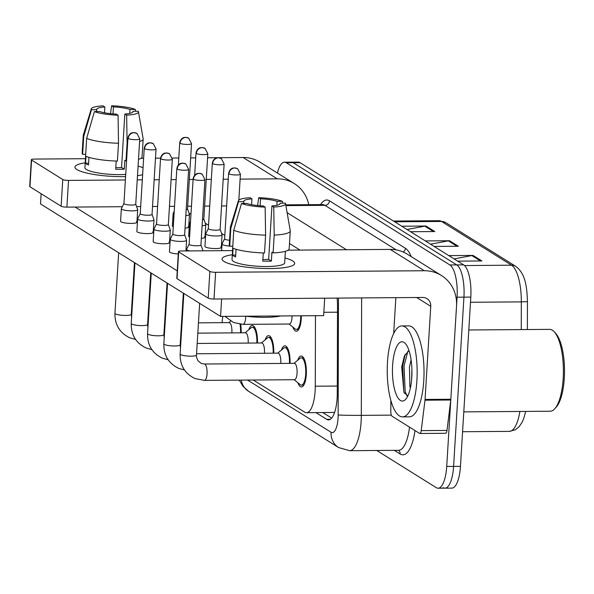 <?xml version="1.0" encoding="UTF-8"?>
<svg xmlns="http://www.w3.org/2000/svg" width="594" height="594" viewBox="0 0 594 594"><rect width="100%" height="100%" fill="white"/><g stroke="black" fill="none" stroke-linecap="round" stroke-linejoin="round"><path stroke-width="0.89" d="M301.321 315.808A15.466 5.086 89.6 0 1 301.24 318.911A15.466 5.086 89.6 0 1 296.354 331.244A15.466 5.086 89.6 0 1 292.842 327.079M248.834 329.677A15.466 5.086 89.6 0 1 252.279 325.46A15.466 5.086 89.6 0 1 257.447 343.005M265.132 339.865A15.466 5.086 89.6 0 1 268.577 335.647A15.466 5.086 89.6 0 1 273.745 353.185M281.43 350.044A15.466 5.086 89.6 0 1 284.875 345.827A15.466 5.086 89.6 0 1 290.043 363.372M297.728 360.231A15.466 5.086 89.6 0 1 301.173 356.006A15.466 5.086 89.6 0 1 306.296 374.599A15.466 5.086 89.6 0 1 301.41 386.932A15.466 5.086 89.6 0 1 297.891 382.766M240.674 324.272A15.466 5.086 89.6 0 1 241.149 332.826M253.244 380.019L304.663 412.139A27.287 8.977 -90.4 0 0 306.504 412.704L334.6 412.436M222.795 316.394L222.015 322.661M306.504 412.704A27.287 8.977 -90.4 0 0 315.273 386.211L315.473 315.696M277.413 173.025A27.287 8.977 89.6 0 1 284.474 162.207L291.342 162.155A27.287 8.977 89.6 0 1 293.184 162.719L456.749 264.909A27.287 8.977 89.6 0 1 463.944 297.149L453.593 466.394A27.287 8.977 89.6 0 1 444.973 488.164L451.841 488.12A27.287 8.977 89.6 0 0 460.461 466.342L470.812 297.097A27.287 8.977 89.6 0 0 463.624 264.857L300.052 162.667A27.287 8.977 89.6 0 0 298.21 162.103L291.342 162.155A27.287 8.977 89.6 0 1 293.184 162.719L456.749 264.909A27.287 8.977 89.6 0 1 463.944 297.149L453.593 466.394A27.287 8.977 89.6 0 1 444.973 488.164A27.287 8.977 89.6 0 1 443.131 487.607M401.767 226.217L425.995 226.032L434.815 231.549L410.595 231.727M448.841 255.62L473.062 255.442L481.89 260.952L457.67 261.137M425.304 240.919L449.524 240.741L458.353 246.25L434.132 246.436M430.553 244.201L448.329 240.852A7.277 6.727 -58 0 1 449.524 240.741M454.091 258.902L471.866 255.561A7.277 6.727 -58 0 1 473.062 255.442M407.024 229.499L424.792 226.151A7.277 6.727 -58 0 1 425.995 226.032M284.474 162.207A27.287 8.977 89.6 0 1 286.308 162.771L449.881 264.961A27.287 8.977 89.6 0 1 457.076 297.2L446.718 466.446A27.287 8.977 89.6 0 1 438.097 488.216A27.287 8.977 89.6 0 1 436.263 487.659L376.759 450.482M315.949 412.637L326.663 419.327A27.287 8.977 -90.4 0 0 328.504 419.891A27.287 8.977 -90.4 0 0 337.273 393.391L337.518 306.615A27.287 8.977 -90.4 0 0 337.102 298.099M331.66 418.109L322.824 412.585M198.455 322.839L229.165 322.609A8.19 2.695 89.6 0 1 231.875 332.447A8.19 2.695 89.6 0 1 231.846 332.892M123.946 203.452L121.384 208.576A8.19 1.582 3.5 0 0 121.347 208.709A8.19 1.582 3.5 0 0 121.785 209.266A8.19 1.582 3.5 0 0 132.165 210.863A8.19 1.582 3.5 0 0 137.689 209.704A8.19 1.582 3.5 0 0 137.667 209.571L135.744 204.173M123.968 203.408A5.91 1.143 3.5 0 0 123.946 203.497A5.91 1.143 3.5 0 0 124.257 203.905A5.91 1.143 3.5 0 0 131.757 205.056A5.91 1.143 3.5 0 0 135.744 204.225A5.91 1.143 3.5 0 0 135.729 204.128M239.991 324.205A13.647 4.485 89.6 0 1 240.548 332.826M185.818 215.555A8.19 1.582 3.5 0 0 189.471 214.471A8.19 1.582 3.5 0 0 189.449 214.337L187.533 208.94M186.174 209.623A5.91 1.143 3.5 0 0 187.526 208.984A5.91 1.143 3.5 0 0 187.511 208.888M174.235 211.204L173.166 213.343A8.19 1.582 3.5 0 0 173.129 213.469A8.19 1.582 3.5 0 0 174.049 214.271M197.824 333.145L245.463 332.788A8.19 2.695 89.6 0 1 248.173 342.627A8.19 2.695 89.6 0 1 248.144 343.072M140.243 213.632L137.682 218.763A8.19 1.582 3.5 0 0 137.645 218.889A8.19 1.582 3.5 0 0 138.083 219.446A8.19 1.582 3.5 0 0 148.463 221.042A8.19 1.582 3.5 0 0 153.987 219.891A8.19 1.582 3.5 0 0 153.965 219.758L152.049 214.36M140.266 213.588A5.91 1.143 3.5 0 0 140.243 213.684A5.91 1.143 3.5 0 0 140.555 214.085A5.91 1.143 3.5 0 0 148.055 215.236A5.91 1.143 3.5 0 0 152.042 214.404A5.91 1.143 3.5 0 0 152.027 214.308M245.107 332.796L251.128 327.762A13.647 4.485 89.6 0 1 252.294 327.279A13.647 4.485 89.6 0 1 256.846 343.013M197.193 343.458L261.761 342.976A8.19 2.695 89.6 0 1 264.471 352.814A8.19 2.695 89.6 0 1 264.441 353.259M156.541 223.819L153.98 228.942A8.19 1.582 3.5 0 0 153.943 229.069A8.19 1.582 3.5 0 0 154.381 229.626A8.19 1.582 3.5 0 0 164.761 231.222A8.19 1.582 3.5 0 0 170.285 230.071A8.19 1.582 3.5 0 0 170.263 229.937L168.347 224.539M156.564 223.775A5.91 1.143 3.5 0 0 156.541 223.864A5.91 1.143 3.5 0 0 156.853 224.265A5.91 1.143 3.5 0 0 164.352 225.423A5.91 1.143 3.5 0 0 168.34 224.584A5.91 1.143 3.5 0 0 168.325 224.495M261.405 342.976L267.426 337.949A13.647 4.485 89.6 0 1 268.592 337.466A13.647 4.485 89.6 0 1 273.143 353.192M196.562 353.764L278.059 353.155A8.19 2.695 89.6 0 1 280.769 362.993A8.19 2.695 89.6 0 1 280.739 363.439M172.839 233.999L170.278 239.122A8.19 1.582 3.5 0 0 170.24 239.256A8.19 1.582 3.5 0 0 170.678 239.813A8.19 1.582 3.5 0 0 181.059 241.409A8.19 1.582 3.5 0 0 186.583 240.251A8.19 1.582 3.5 0 0 186.561 240.125L184.645 234.719M172.861 233.954A5.91 1.143 3.5 0 0 172.839 234.051A5.91 1.143 3.5 0 0 173.158 234.452A5.91 1.143 3.5 0 0 180.65 235.603A5.91 1.143 3.5 0 0 184.637 234.771A5.91 1.143 3.5 0 0 184.623 234.675M277.702 353.155L283.724 348.129A13.647 4.485 89.6 0 1 284.89 347.646A13.647 4.485 89.6 0 1 289.441 363.372M204.462 380.383A8.19 2.695 89.6 0 0 207.054 373.856A8.19 2.695 89.6 0 0 204.722 364.092A8.19 2.695 89.6 0 0 204.343 364.011L294.357 363.335A8.19 2.695 89.6 0 1 297.067 373.181A8.19 2.695 89.6 0 1 294.483 379.707L204.462 380.383L195.003 378.549C184.868 373.619 179.915 365.444 180.145 354.009A8.19 1.582 3.5 0 0 180.583 354.573A8.19 1.582 3.5 0 0 180.762 354.677A8.19 1.582 3.5 0 0 189.857 356.155A8.19 1.582 3.5 0 0 196.488 355.012L199.643 303.348M294 363.342L300.022 358.308A13.647 4.485 89.6 0 1 301.188 357.826A13.647 4.485 89.6 0 1 305.702 374.227A13.647 4.485 89.6 0 1 301.396 385.112A13.647 4.485 89.6 0 1 300.215 384.652L294.127 379.714M202.584 250.824A8.19 1.582 3.5 0 0 202.881 250.438A8.19 1.582 3.5 0 0 202.858 250.304L200.943 244.906M189.137 244.186L186.575 249.309A8.19 1.582 3.5 0 0 186.538 249.435A8.19 1.582 3.5 0 0 186.976 249.992A8.19 1.582 3.5 0 0 189.835 250.92M189.159 244.134A5.91 1.143 3.5 0 0 189.137 244.231A5.91 1.143 3.5 0 0 189.456 244.631A5.91 1.143 3.5 0 0 196.948 245.782A5.91 1.143 3.5 0 0 200.935 244.951A5.91 1.143 3.5 0 0 200.921 244.854M202.116 225.735A8.19 1.582 3.5 0 0 205.769 224.651A8.19 1.582 3.5 0 0 205.747 224.517L203.831 219.119M202.472 219.802A5.91 1.143 3.5 0 0 203.824 219.171A5.91 1.143 3.5 0 0 203.809 219.075M190.533 221.384L189.464 223.522A8.19 1.582 3.5 0 0 189.427 223.648A8.19 1.582 3.5 0 0 190.347 224.45M208.323 228.579L205.762 233.709A8.19 1.582 3.5 0 0 205.724 233.836A8.19 1.582 3.5 0 0 216.543 235.989A8.19 1.582 3.5 0 0 222.067 234.83A8.19 1.582 3.5 0 0 222.045 234.704L220.129 229.306M208.346 228.534A5.91 1.143 3.5 0 0 208.323 228.631A5.91 1.143 3.5 0 0 208.643 229.032A5.91 1.143 3.5 0 0 216.134 230.182A5.91 1.143 3.5 0 0 220.122 229.351A5.91 1.143 3.5 0 0 220.114 229.254M292.055 315.874A8.19 2.695 89.6 0 1 292.01 317.493A8.19 2.695 89.6 0 1 289.427 324.02L243.043 324.369L233.583 322.535L224.933 316.379M300.727 315.808A13.647 4.485 89.6 0 1 300.653 318.54A13.647 4.485 89.6 0 1 296.339 329.425A13.647 4.485 89.6 0 1 295.166 328.965L289.07 324.027M224.643 238.721A5.91 1.143 3.5 0 0 224.621 238.81A5.91 1.143 3.5 0 0 224.94 239.211A5.91 1.143 3.5 0 0 229.551 240.243M224.621 238.766L222.059 243.889A8.19 1.582 3.5 0 0 222.022 244.015A8.19 1.582 3.5 0 0 229.588 246.057M76.893 169.55A36.383 7.024 -176.5 0 1 85.217 162.853A36.383 7.024 -176.5 0 0 74.933 167.07A36.383 7.024 -176.5 0 0 76.893 169.55A36.383 7.024 -176.5 0 0 76.96 169.594A36.383 7.024 -176.5 0 0 125.586 176.604A36.383 7.024 -176.5 0 1 76.893 169.55M138.075 166.127A36.383 7.024 -176.5 0 1 143.05 167.768A36.383 7.024 -176.5 0 0 138.075 166.127M308.761 204.678A36.383 33.635 122 0 0 294.349 183.613L260.224 162.288A36.383 33.635 122 0 0 243.124 157.514L218.488 157.7M294.349 183.613A36.383 33.635 122 0 0 277.25 178.839L240.117 179.113M142.627 174.688A36.383 7.024 -176.5 0 1 137.489 175.705A36.383 7.024 -176.5 0 0 142.627 174.688M217.872 157.707L207.581 157.781M195.73 157.87L190.652 157.907M178.801 157.997L172.297 158.049M160.573 158.138L155.48 158.175M143.629 158.264L141.008 158.279M85.469 158.702L34.4 159.081A4.552 0.876 3.5 0 0 31.334 159.727A4.552 0.876 3.5 0 0 31.579 160.031L29.945 186.754A4.552 0.876 -176.5 0 1 29.7 186.449L31.334 159.727M62.764 179.514A4.552 0.876 3.5 0 0 68.533 180.405L66.892 207.128A4.552 0.876 -176.5 0 1 61.13 206.237L62.764 179.514L31.579 160.031M228.267 179.202L223.188 179.24M211.338 179.329L206.259 179.366M193.095 179.47L189.33 179.499M176.166 179.596L171.094 179.633M159.237 179.722L154.165 179.759M142.308 179.848L137.236 179.885M125.379 179.975L68.533 180.405M61.13 206.237L29.945 186.754M66.892 207.128L122.319 206.712M136.613 206.601L140.674 206.571M152.524 206.482L157.603 206.445M169.453 206.356L174.532 206.318M187.697 206.222L191.461 206.192M204.626 206.088L209.704 206.051M221.555 205.962L226.633 205.925M223.99 261.449A36.383 7.024 -176.5 0 1 232.313 254.752A36.383 7.024 -176.5 0 0 222.03 258.969A36.383 7.024 -176.5 0 0 223.99 261.449A36.383 7.024 -176.5 0 0 224.057 261.494A36.383 7.024 -176.5 0 0 257.915 268.206A36.383 7.024 -176.5 0 0 292.337 265.674A36.383 7.024 -176.5 0 0 292.701 260.937A36.383 7.024 -176.5 0 1 294.661 263.417A36.383 7.024 -176.5 0 1 264.1 268.481A36.383 7.024 -176.5 0 1 223.99 261.449M284.972 257.974A36.383 7.024 -176.5 0 1 292.701 260.937A36.383 7.024 -176.5 0 0 284.972 257.974M424.992 400.2A4.552 1.492 -90.4 0 0 425.059 399.443L450.831 399.25A4.552 1.492 89.6 0 1 450.764 400.007L424.992 400.2L421.22 430.62A4.552 1.492 -90.4 0 1 419.854 433.486A4.552 1.492 -90.4 0 1 419.55 433.397L392.04 416.208A4.552 1.492 -90.4 0 1 390.815 411.627L390.852 400.349M450.831 399.25L456.526 306.11A36.383 33.635 122 0 0 441.446 275.512A36.383 33.635 122 0 0 424.346 270.738L215.622 272.304L213.989 299.027L422.713 297.46A9.096 8.405 -58 0 1 426.989 298.648A9.096 8.405 -58 0 1 430.761 306.304L425.059 399.443M450.764 400.007L446.992 430.427A4.552 1.492 89.6 0 1 445.626 433.293L419.854 433.486M441.446 275.512L407.321 254.187A36.383 33.635 122 0 0 390.221 249.413L288.105 250.178M232.566 250.601L181.497 250.98A4.552 0.876 3.5 0 0 178.43 251.626A4.552 0.876 3.5 0 0 178.675 251.93L177.042 278.653A4.552 0.876 -176.5 0 1 176.797 278.348L178.43 251.626M213.989 299.027A4.552 0.876 -176.5 0 1 208.227 298.136L209.86 271.413L178.675 251.93M209.86 271.413A4.552 0.876 3.5 0 0 215.622 272.304M208.227 298.136L177.042 278.653M395.856 297.661L393.666 333.531M416.906 380.598A45.478 14.954 89.6 0 1 402.532 416.884A45.478 14.954 89.6 0 1 387.481 362.221A45.478 14.954 89.6 0 1 401.848 325.928A45.478 14.954 89.6 0 1 416.906 380.598M401.848 325.928L408.724 325.883A45.478 14.954 89.6 0 1 423.774 380.546A45.478 14.954 89.6 0 1 409.407 416.832L402.532 416.884M468.807 329.974L549.628 329.373A40.934 13.462 89.6 0 1 554.328 331.898A40.934 13.462 89.6 0 1 563.171 378.571A40.934 13.462 89.6 0 1 554.907 408.627A40.934 13.462 89.6 0 1 550.237 411.226L463.795 411.88M554.328 331.898L555.85 333.59A39.115 12.86 89.6 0 1 564.3 378.192A39.115 12.86 89.6 0 1 556.407 406.912L554.907 408.627M411.093 359.801L409.459 367.151L409.897 386.679L410.35 388.194M411.909 369.379L411.62 379.596M408.991 350.549L404.395 356.051L401.7 366.817L403.905 392.307L407.84 395.931M392.604 365.414A29.655 9.756 89.6 0 1 405.383 343.584A29.655 9.756 89.6 0 1 411.783 377.398A29.655 9.756 89.6 0 1 405.799 399.183A29.655 9.756 89.6 0 1 395.998 393.933A29.655 9.756 89.6 0 1 392.604 365.414M407.922 351.076L404.024 365.911L405.153 391.379L406.957 395.879M405.242 354.321L402.665 365.919L403.794 391.387L404.432 393.362M220.857 246.837A8.19 1.582 -176.5 0 1 221.302 247.394A8.19 1.582 -176.5 0 1 214.427 248.537A8.19 1.582 -176.5 0 1 205.398 246.956A8.19 1.582 -176.5 0 1 204.96 246.391L205.724 233.836M189.575 237.013A8.19 1.582 -176.5 0 1 189.1 236.768A8.19 1.582 -176.5 0 1 188.662 236.212L189.427 223.648M178.289 253.928A8.19 1.582 -176.5 0 1 169.914 252.368A8.19 1.582 -176.5 0 1 169.476 251.811L170.24 239.256M169.075 242.07A8.19 1.582 -176.5 0 1 169.513 242.627A8.19 1.582 -176.5 0 1 162.637 243.77A8.19 1.582 -176.5 0 1 153.616 242.189A8.19 1.582 -176.5 0 1 153.178 241.632L153.943 229.069M152.777 231.89A8.19 1.582 -176.5 0 1 153.215 232.447A8.19 1.582 -176.5 0 1 146.339 233.591A8.19 1.582 -176.5 0 1 137.318 232.009A8.19 1.582 -176.5 0 1 136.872 231.445L137.645 218.889M173.277 226.834A8.19 1.582 -176.5 0 1 172.802 226.589A8.19 1.582 -176.5 0 1 172.364 226.032L173.129 213.469M136.479 221.711A8.19 1.582 -176.5 0 1 136.917 222.267A8.19 1.582 -176.5 0 1 130.041 223.403A8.19 1.582 -176.5 0 1 121.02 221.822A8.19 1.582 -176.5 0 1 120.575 221.265L121.347 208.709M324.695 298.195L323.633 315.637L220.56 316.409L40.511 203.928L41.135 193.748M177.257 270.857L75.141 207.061M188.981 213.016L190.971 214.256M205.279 223.203L208.531 225.23M221.577 233.383L224.829 235.41M188.261 226.47A8.19 1.582 -176.5 0 1 188.706 227.027A8.19 1.582 -176.5 0 1 185.046 228.118M204.559 236.657A8.19 1.582 -176.5 0 1 205.004 237.214A8.19 1.582 -176.5 0 1 201.344 238.298M220.56 316.409L221.629 298.968M96.629 111.568L96.74 109.712A18.191 3.512 -176.5 0 1 96.688 109.393A18.191 3.512 -176.5 0 1 104.856 106.972L104.499 112.786M113.016 113.9L113.439 106.913A18.191 3.512 -176.5 0 1 130.004 109.459L129.767 113.387M88.981 157.365L88.513 165.05A26.381 5.094 -176.5 0 1 86.665 164.137A26.381 5.094 -176.5 0 1 85.566 163.216L85.989 156.341M125.72 174.406A26.381 5.094 -176.5 0 1 86.338 169.483A26.381 5.094 -176.5 0 1 84.92 167.686L85.625 156.192M116.186 161.033L115.682 169.231A26.381 5.094 -176.5 0 0 124.272 169.164L124.822 160.261L126.01 161.004L127.101 143.191L126.648 115.162L124.837 114.033L121.57 167.478A18.191 3.512 3.5 0 1 115.785 167.619M132.907 111.924L132.952 111.293L138.231 111.256A23.649 4.566 -176.5 0 1 138.439 111.739L143.154 138.788A30.019 5.799 -176.5 0 1 143.169 139.055L142.077 156.875A30.019 5.799 -176.5 0 1 138.491 159.348M126.544 160.981A30.019 5.799 -176.5 0 1 126.01 161.004M117.419 161.071A30.019 5.799 -176.5 0 1 85.573 156.17L86.665 138.357L94.401 111.583L99.681 111.546A18.191 3.512 -176.5 0 0 116.246 114.093L118.058 115.221L118.51 143.251L117.419 161.071M143.169 139.055A30.019 5.799 -176.5 0 1 139.575 141.535M127.636 143.161A30.019 5.799 -176.5 0 1 127.101 143.191M118.51 143.251A30.019 5.799 -176.5 0 1 86.665 138.357M135.603 111.278L135.291 109.422L130.004 109.459M113.439 106.913L111.635 105.784L110.477 113.662M111.635 105.784A23.649 4.566 -176.5 0 1 135.291 109.422M138.439 111.739A23.649 4.566 -176.5 0 1 126.648 115.162M118.058 115.221A23.649 4.566 -176.5 0 1 94.401 111.583M132.952 111.293A18.191 3.512 -176.5 0 1 133.004 111.613A18.191 3.512 -176.5 0 1 124.837 114.033M96.74 109.712L91.461 109.749L83.724 136.516L82.633 154.336L85.685 154.306M82.633 154.336A30.019 5.799 -176.5 0 1 82.158 153.207L83.249 135.395A30.019 5.799 -176.5 0 1 83.301 135.128L91.276 108.85A23.649 4.566 -176.5 0 1 103.044 105.843L104.856 106.972M83.724 136.516A30.019 5.799 -176.5 0 1 83.249 135.395M91.461 109.749A23.649 4.566 -176.5 0 1 91.276 108.85M88.625 163.194L85.566 163.216M124.272 169.164L121.57 167.478M243.726 203.467L243.837 201.611A18.191 3.512 -176.5 0 1 243.785 201.292A18.191 3.512 -176.5 0 1 251.945 198.871L251.596 204.685M260.113 205.799L260.536 198.812A18.191 3.512 -176.5 0 1 277.101 201.359L276.863 205.286M236.078 249.265L235.603 256.95A26.381 5.094 -176.5 0 1 233.761 256.036A26.381 5.094 -176.5 0 1 232.662 255.116L233.086 248.24M285.372 251.314L284.675 262.8A26.381 5.094 -176.5 0 1 262.518 266.476A26.381 5.094 -176.5 0 1 233.435 261.382A26.381 5.094 -176.5 0 1 232.016 259.585L232.722 248.092M263.283 252.933L262.778 261.13A26.381 5.094 -176.5 0 0 271.369 261.063L271.918 252.16L273.106 252.903L274.198 235.09L273.745 207.061L271.933 205.925L268.666 259.378A18.191 3.512 3.5 0 1 262.882 259.519M280.747 315.956A30.925 5.97 -176.5 0 1 245.886 316.223M280.004 203.816L280.041 203.193L285.328 203.155A23.649 4.566 -176.5 0 1 285.536 203.638L290.251 230.687A30.019 5.799 -176.5 0 1 290.266 230.955L289.174 248.775A30.019 5.799 -176.5 0 1 273.106 252.903M264.516 252.97A30.019 5.799 -176.5 0 1 232.67 248.069L233.761 230.257L241.498 203.482L246.777 203.445A18.191 3.512 -176.5 0 0 263.342 205.992L265.154 207.12L265.607 235.15L264.516 252.97M290.266 230.955A30.019 5.799 -176.5 0 1 274.198 235.09M265.607 235.15A30.019 5.799 -176.5 0 1 233.761 230.257M282.699 203.178L282.388 201.321L277.101 201.359M260.536 198.812L258.732 197.683L257.573 205.561M258.732 197.683A23.649 4.566 -176.5 0 1 282.388 201.321M285.536 203.638A23.649 4.566 -176.5 0 1 273.745 207.061M265.154 207.12A23.649 4.566 -176.5 0 1 241.498 203.482M280.041 203.193A18.191 3.512 -176.5 0 1 280.101 203.512A18.191 3.512 -176.5 0 1 271.933 205.925M243.837 201.611L238.55 201.648L230.814 228.415L229.73 246.235L232.781 246.206M229.73 246.235A30.019 5.799 -176.5 0 1 229.254 245.107L230.346 227.294A30.019 5.799 -176.5 0 1 230.398 227.027L238.372 200.75A23.649 4.566 -176.5 0 1 250.141 197.743L251.945 198.871M230.814 228.415A30.019 5.799 -176.5 0 1 230.346 227.294M238.55 201.648A23.649 4.566 -176.5 0 1 238.372 200.75M235.721 255.093L232.662 255.116M271.369 261.063L268.666 259.378M337.503 312.192L323.834 312.288M337.295 386.041L315.273 386.211M394.706 221.8L441.52 221.451A9.096 8.405 -58 0 1 445.79 222.646L515.822 266.394A9.096 8.405 122 0 0 511.545 265.199L441.52 221.451A36.383 11.962 -90.4 0 0 439.063 220.701L445.79 222.646M515.822 266.394C525.467 273.693 526.982 286.857 527.435 301.648L521.332 301.886A36.383 11.962 -90.4 0 0 511.545 265.199L464.508 265.555M521.257 329.581L521.332 301.886L470.5 302.264M525.69 411.412L523.633 418.815L522.059 422.371L519.111 426.707L515.31 429.789L509.37 431.378A36.383 11.962 -90.4 0 0 519.884 411.456M460.461 466.342L446.718 466.446M300.052 162.667L286.308 162.771M463.624 264.857L449.881 264.961M470.812 297.097L457.076 297.2M456.979 246.265L448.329 240.852M433.449 231.556L424.792 226.151M480.516 260.966L471.866 255.561M239.248 380.123L243.109 386.456L248.589 391.305A18.191 16.818 -58 0 1 241.253 380.108M247.527 380.063L331.066 432.254A18.191 5.985 -90.4 0 0 338.045 418.109A18.191 5.985 -90.4 0 0 338.142 414.961L338.469 298.091M361.635 297.913L361.308 415.362A36.383 11.962 89.6 0 1 361.107 421.658A36.383 11.962 89.6 0 1 349.614 450.69L398.567 450.319A36.383 11.962 -90.4 0 0 409.533 427.138M391.335 415.132L361.308 415.362A18.191 0.542 -179.8 0 1 338.142 414.961M414.998 430.553A40.934 13.462 89.6 0 1 400.141 453.994L394.312 450.356M320.597 204.596A40.934 13.462 89.6 0 1 329.484 200.839L405.398 248.27A40.934 13.462 89.6 0 1 411.241 256.638M285.877 205.621L324.918 205.331A36.383 11.962 -90.4 0 0 322.468 204.581L285.744 204.856M287.11 212.659L346.458 249.74M396.324 249.94L324.918 205.331A4.552 4.203 122 0 0 329.484 200.839M300.029 250.089L289.501 243.51M403.2 252.027A4.552 4.203 122 0 0 405.398 248.27M400.141 453.994A4.552 4.203 122 0 0 398.485 450.319M248.589 391.305L338.61 447.549A18.191 16.818 -58 0 1 331.066 432.254M330.338 419.297L326.663 419.327M128.259 138.521A5.91 5.465 122 0 1 134.199 132.685A5.91 5.465 -58 0 1 136.976 133.464L133.954 132.566L132.239 132.789C132.44 132.581 128.742 133.472 127.94 138.12A5.91 1.143 3.5 0 0 128.259 138.521A5.91 1.143 3.5 0 0 134.779 139.664A5.91 1.143 3.5 0 0 139.746 138.84L135.744 204.225M135.543 339.397L129.811 337.823C119.676 332.892 114.724 324.71 114.946 313.283A8.19 1.582 3.5 0 0 115.392 313.84A8.19 1.582 3.5 0 0 115.57 313.944A8.19 1.582 3.5 0 0 124.666 315.429A8.19 1.582 3.5 0 0 131.289 314.285L134.452 262.615M180.041 143.28A5.91 5.465 122 0 1 185.981 137.452A5.91 5.465 -58 0 1 188.758 138.224L185.736 137.333L184.029 137.548C184.222 137.34 180.524 138.239 179.722 142.879A5.91 1.143 3.5 0 0 180.041 143.28A5.91 1.143 3.5 0 0 186.561 144.424A5.91 1.143 3.5 0 0 191.528 143.6L187.526 208.984M144.557 148.7A5.91 5.465 122 0 1 150.497 142.872A5.91 5.465 -58 0 1 153.274 143.644L150.252 142.746L148.537 142.968C148.738 142.76 145.04 143.659 144.238 148.3A5.91 1.143 3.5 0 0 144.557 148.7A5.91 1.143 3.5 0 0 151.076 149.844A5.91 1.143 3.5 0 0 156.044 149.02L152.042 214.404M151.841 349.584L146.109 348.002C135.974 343.072 131.022 334.897 131.244 323.463A8.19 1.582 3.5 0 0 131.69 324.02A8.19 1.582 3.5 0 0 131.868 324.124A8.19 1.582 3.5 0 0 140.964 325.609A8.19 1.582 3.5 0 0 147.587 324.465L150.75 272.795M160.855 158.888A5.91 5.465 122 0 1 166.795 153.052A5.91 5.465 -58 0 1 169.572 153.831L166.55 152.933L164.835 153.148C165.035 152.948 161.338 153.839 160.536 158.479A5.91 1.143 3.5 0 0 160.855 158.888A5.91 1.143 3.5 0 0 167.374 160.024A5.91 1.143 3.5 0 0 172.342 159.207L168.34 224.584M168.139 359.764L162.407 358.189C152.272 353.259 147.319 345.077 147.55 333.65A8.19 1.582 3.5 0 0 147.988 334.207A8.19 1.582 3.5 0 0 148.166 334.311A8.19 1.582 3.5 0 0 157.262 335.796A8.19 1.582 3.5 0 0 163.885 334.645L167.048 282.982M177.153 169.067A5.91 5.465 122 0 1 183.093 163.239A5.91 5.465 -58 0 1 185.87 164.011L182.848 163.112L181.133 163.335C181.333 163.127 177.636 164.026 176.834 168.666A5.91 1.143 3.5 0 0 177.153 169.067A5.91 1.143 3.5 0 0 183.672 170.211A5.91 1.143 3.5 0 0 188.64 169.387L184.637 234.771M184.437 369.943L178.705 368.369C168.57 363.439 163.617 355.257 163.847 343.829A8.19 1.582 3.5 0 0 164.286 344.386A8.19 1.582 3.5 0 0 164.464 344.49A8.19 1.582 3.5 0 0 173.559 345.975A8.19 1.582 3.5 0 0 180.182 344.832L183.346 293.161M193.451 179.247A5.91 5.465 122 0 1 199.391 173.418A5.91 5.465 -58 0 1 202.168 174.191L199.146 173.3L197.431 173.515C197.631 173.307 193.934 174.205 193.132 178.846A5.91 1.143 3.5 0 0 193.451 179.247A5.91 1.143 3.5 0 0 199.97 180.39A5.91 1.143 3.5 0 0 204.937 179.566L200.935 244.951M196.339 153.467A5.91 5.465 122 0 1 202.279 147.631A5.91 5.465 -58 0 1 205.056 148.411L202.034 147.512L200.327 147.735C200.52 147.527 196.822 148.418 196.02 153.066A5.91 1.143 3.5 0 0 196.339 153.467A5.91 1.143 3.5 0 0 202.858 154.611A5.91 1.143 3.5 0 0 207.826 153.787L203.824 219.171M212.637 163.647A5.91 5.465 122 0 1 218.577 157.818A5.91 5.465 -58 0 1 221.354 158.591L218.332 157.692L216.624 157.915C216.817 157.707 213.12 158.605 212.318 163.246A5.91 1.143 3.5 0 0 212.637 163.647A5.91 1.143 3.5 0 0 219.156 164.79A5.91 1.143 3.5 0 0 224.124 163.966L220.122 229.351M228.935 173.834A5.91 5.465 122 0 1 234.875 167.998A5.91 5.465 -58 0 1 237.652 168.778L234.63 167.879L232.922 168.095C233.115 167.894 229.418 168.785 228.623 173.426A5.91 1.143 3.5 0 0 228.935 173.834A5.91 1.143 3.5 0 0 235.454 174.97A5.91 1.143 3.5 0 0 240.422 174.153L238.833 200.104M245.678 316.223A8.19 2.695 89.6 0 1 245.634 317.835A8.19 2.695 89.6 0 1 243.043 324.369M277.25 178.839L243.124 157.514M424.346 270.738L390.221 249.413M430.761 306.304L416.676 297.505M421.22 430.62L446.992 430.427M527.435 301.648L527.361 329.536M509.37 431.378L462.578 431.727M439.063 220.701L393.488 221.042M438.097 488.216L444.973 488.164M338.61 447.549L349.614 450.69M136.917 222.267L137.689 209.704M131.289 314.285L131.616 317.478M182.039 322.958L181.526 322.965M165.11 323.091L164.597 323.091M148.181 323.218L147.668 323.218M228.809 322.609L230.65 321.072M114.946 313.283L118.652 252.747M127.94 138.12L123.946 203.497M139.746 138.84L136.976 133.464M188.706 227.027L189.471 214.471M179.722 142.879L178.371 165.043M191.528 143.6L188.758 138.224M153.215 232.447L153.987 219.891M147.587 324.465L147.913 327.658M181.408 333.271L180.895 333.271M164.486 333.397L163.966 333.405M252.294 327.279L254.685 327.264M131.244 323.463L134.949 262.927M144.238 148.3L140.243 213.684M156.044 149.02L153.274 143.644M169.513 242.627L170.285 230.071M163.885 334.645L164.211 337.838M180.784 343.577L180.264 343.584M268.592 337.466L270.983 337.444M147.55 333.65L151.247 273.106M160.536 158.479L156.541 223.864M172.342 159.207L169.572 153.831M185.929 250.95L186.583 240.251M180.182 344.832L180.509 348.025M284.89 347.646L287.281 347.631M163.847 343.829L167.545 283.293M176.834 168.666L172.839 234.051M188.64 169.387L185.87 164.011M204.343 364.011L201.277 363.424L198.114 360.929C196.629 357.974 196.087 355.999 196.488 355.012M301.396 385.112L303.786 385.098M202.858 250.824L202.881 250.438M301.188 357.826L303.579 357.811M180.145 354.009L183.843 293.473M186.449 250.943L186.538 249.435M193.132 178.846L189.137 244.231M204.937 179.566L202.168 174.191M205.004 237.214L205.769 224.651M196.02 153.066L194.669 175.223M207.826 153.787L205.056 148.411M221.302 247.394L222.067 234.83M212.318 163.246L208.323 228.631M224.124 163.966L221.354 158.591M296.339 329.425L298.73 329.41M221.614 250.683L222.022 244.015M228.623 173.426L224.621 238.81M240.422 174.153L237.652 168.778"/></g></svg>
